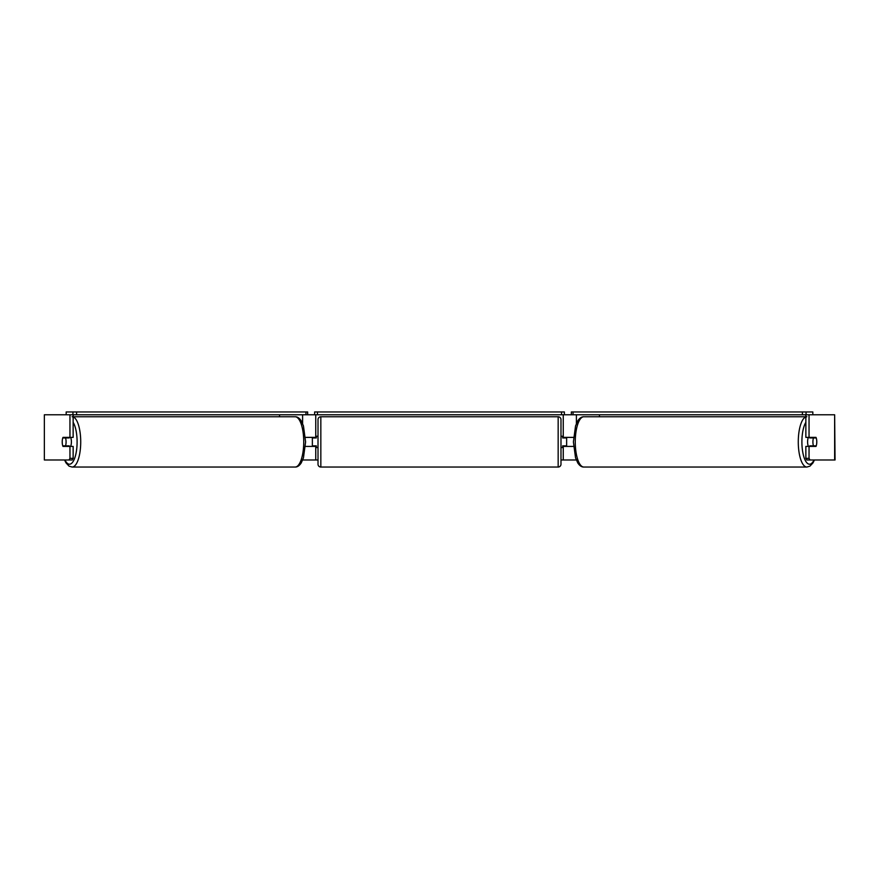<?xml version="1.0" encoding="UTF-8"?>
<svg xmlns="http://www.w3.org/2000/svg" width="879" height="879" viewBox="0 0 879 879"><rect width="100%" height="100%" fill="white"/><g stroke="black" fill="none" stroke-linecap="round" stroke-linejoin="round"><path stroke-width="1.32" d="M279.555 416.756L279.555 414.778M305.442 446.422L315.748 446.422L315.748 445.862M302.695 459.981L315.748 459.981L315.748 446.422M315.748 437.951L315.748 414.778M66.178 414.778L66.178 411.954L307.65 411.954L307.65 414.778L314.616 414.778L314.616 411.954L564.384 411.954L564.384 414.778L561.56 414.778L561.56 411.954M312.364 446.422L312.364 437.379M315.748 437.379L305.442 437.379M599.445 416.756L599.445 414.778M573.558 446.422L563.252 446.422L563.252 445.862M576.305 459.981L563.252 459.981L563.252 446.422M563.252 437.951L563.252 414.778M802.428 411.954L802.428 414.778L806.054 414.778L806.054 411.954L571.35 411.954L571.35 414.778L564.384 414.778M566.636 446.422L566.636 445.862L562.681 445.862L562.681 447.554L560.989 447.554M566.636 445.862L566.636 437.379M563.252 437.379L573.558 437.379M808.372 446.422A5.648 1.934 -90 0 1 807.603 441.906A5.648 1.934 -90 0 1 808.372 437.379M812.91 441.906A5.648 1.934 -90 0 1 813.46 437.951L816.228 437.951A5.648 1.934 -90 0 1 816.778 441.906A5.648 1.934 -90 0 1 816.228 445.862L813.46 445.862A5.648 1.934 -90 0 1 812.91 441.906M809.966 437.379A5.648 1.934 -90 0 0 809.746 437.951L813.46 437.951M812.284 437.379A5.648 1.934 -90 0 1 812.504 437.951M812.504 445.862A5.648 1.934 -90 0 1 812.284 446.422M809.966 446.422A5.648 1.934 -90 0 1 809.746 445.862L813.46 445.862M315.748 459.981L318.011 459.981M560.989 459.981L563.252 459.981M44.357 414.778L44.357 459.981L44.357 414.778L72.946 414.778L72.946 411.954M68.991 459.981L69.957 458.355L73.144 458.355L72.177 459.981L44.357 459.981M834.643 459.981L834.643 414.778L835.05 459.981L806.823 459.981L805.856 458.355L805.856 446.422L809.043 446.422L809.043 458.355L810.009 459.981M834.643 414.778L806.054 414.778M805.856 414.778L805.856 437.379L809.043 437.379L809.043 414.778M809.043 437.379L816.009 437.379A5.648 1.934 -90 0 1 816.009 446.422L809.043 446.422M805.856 458.355L809.043 458.355M812.822 437.379A5.648 1.934 -90 0 1 813.042 437.951M813.042 445.862A5.648 1.934 -90 0 1 812.822 446.422M73.144 458.355L73.144 446.422L69.957 446.422L69.957 458.355M69.957 414.778L69.957 437.379L73.144 437.379L73.144 414.778M66.178 437.379A5.648 1.934 -90 0 0 65.958 437.951M65.958 445.862A5.648 1.934 -90 0 0 66.178 446.422M69.957 437.379L62.991 437.379A5.648 1.934 -90 0 0 62.222 441.906A5.648 1.934 -90 0 0 62.991 446.422L69.957 446.422M70.628 446.422A5.648 1.934 -90 0 0 71.397 441.906A5.648 1.934 -90 0 0 70.628 437.379M65.54 445.862A5.648 1.934 -90 0 0 66.09 441.906A5.648 1.934 -90 0 0 65.54 437.951L62.772 437.951A5.648 1.934 -90 0 0 62.222 441.906A5.648 1.934 -90 0 0 62.772 445.862L69.254 445.862A5.648 1.934 -90 0 1 69.034 446.422M66.496 445.862A5.648 1.934 -90 0 0 66.716 446.422M65.54 437.951L69.254 437.951A5.648 1.934 -90 0 0 69.034 437.379M66.716 437.379A5.648 1.934 -90 0 0 66.496 437.951M320.835 416.756A2.824 2.824 0 0 0 318.011 419.58L318.011 464.222A2.824 2.824 0 0 0 320.835 467.046L558.165 467.046A2.824 2.824 0 0 0 560.989 464.222L560.989 419.58A2.824 2.824 0 0 0 558.165 416.756L320.835 416.756L320.835 467.046M566.636 437.951L562.681 437.951L562.681 436.248L560.989 436.248M318.011 436.248L316.319 436.248L316.319 437.951L312.364 437.951M312.364 445.862L316.319 445.862L316.319 447.554L318.011 447.554M76.572 411.954L76.572 414.778L305.958 414.778L305.958 411.954M76.572 414.778L72.946 414.778M307.65 414.778L305.958 414.778M317.44 411.954L317.44 414.778L561.56 414.778M317.44 414.778L314.616 414.778M806.054 411.954L812.822 411.954L812.822 414.778M802.428 414.778L573.042 414.778L573.042 411.954M571.35 414.778L573.042 414.778M302.596 423.579L302.596 414.778M576.404 423.579L576.404 414.778M805.856 416.932A25.15 8.603 90 0 0 798.275 441.906A25.15 8.603 90 0 0 806.878 467.046L809.955 466.134L812.976 462.925L814.437 459.981M814.009 459.981A22.316 7.636 -90 0 1 806.065 461.783A22.316 7.636 -90 0 1 801.901 441.906A22.316 7.636 -90 0 1 805.856 422.338M806.878 467.046L583.865 467.046A25.15 8.603 -90 0 1 575.262 441.906A25.15 8.603 -90 0 1 583.865 416.756L806.878 416.756M73.144 416.932A25.15 8.603 90 0 1 80.725 441.906A25.15 8.603 90 0 1 72.122 467.046L69.045 466.134L66.024 462.925L64.563 459.981M64.991 459.981A22.316 7.636 -90 0 0 72.935 461.783A22.316 7.636 -90 0 0 77.099 441.906A22.316 7.636 -90 0 0 73.144 422.338M72.122 467.046L295.135 467.046A25.15 8.603 -90 0 0 303.738 441.906A25.15 8.603 -90 0 0 295.135 416.756L72.122 416.756M558.165 467.046L558.165 416.756M583.865 416.756C581.667 416.679 579.646 418.052 577.767 420.876L575.547 425.952L573.405 441.906L575.547 457.849L577.767 462.925C579.646 465.749 581.667 467.123 583.865 467.046M295.135 467.046C297.333 467.123 299.354 465.749 301.233 462.925L303.453 457.849L305.595 441.906L303.453 425.952L301.233 420.876C299.354 418.052 297.333 416.679 295.135 416.756"/></g></svg>
